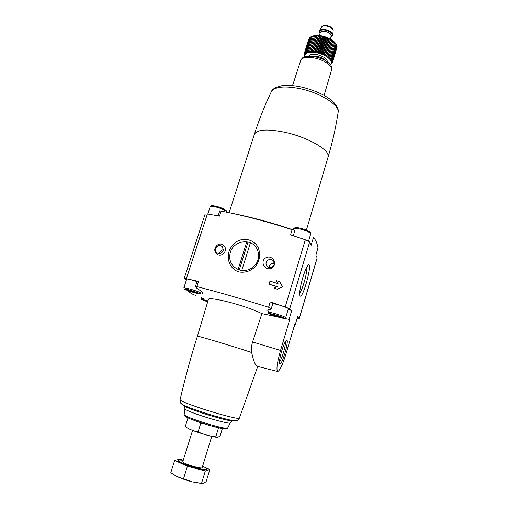 <?xml version="1.0" encoding="UTF-8"?>
<svg xmlns="http://www.w3.org/2000/svg" width="509" height="509" viewBox="0 0 509 509"><rect width="100%" height="100%" fill="white"/><g stroke="black" fill="none" stroke-linecap="round" stroke-linejoin="round"><path stroke-width="0.76" d="M269.045 284.086L277.144 286.643L274.122 288.145L277.437 289.201L282.476 286.72L279.695 281.725L276.393 280.669L278.048 283.653L269.961 281.095L269.146 284.187L277.055 286.688M274.122 288.145L277.532 289.303L282.571 286.828L279.695 281.725M216.389 246.006C211.489 251.465 218.902 258.591 223.871 253.177C228.853 247.654 221.148 240.502 216.389 246.006M236.456 241.756C232.829 244.244 230.335 247.578 228.967 251.745C226.562 260.093 230.399 269.121 238.708 271.857C245.128 273.187 251.777 270.718 256.097 265.66C259.927 259.838 260.608 253.749 258.127 247.393C254.016 239.599 243.996 237.009 236.456 241.756M315.866 255.143L317.998 247.826C317.069 242.92 315.542 239.491 313.429 237.557L311.139 245.262L309.612 242.068C309.211 241.444 307.773 240.687 305.311 239.796L290.55 234.84L292.115 229.686L294.883 230.469C273.848 223.209 252.61 217.426 231.169 213.112C250.511 217.279 270.826 222.808 292.115 229.686M218.138 215.841L219.754 210.821L231.169 213.112M221.141 211.095L219.532 216.115L207.386 213.945L205.121 214.079L184.277 278.213L186.485 279.746M266.792 310.783C267.04 310.064 268.154 309.631 270.12 309.478L271.119 309.039C271.163 308.454 270.317 307.856 268.599 307.251C242.647 299.114 218.743 292.223 196.888 286.58L198.555 281.394L184.277 278.213M289.729 319.525L280.535 350.434L252.566 341.972L261.912 313.62L289.729 319.525L289.309 318.596L291.682 310.624L289.755 308.645L270.215 301.92L272.932 303.065L271.125 309.039M266.462 257.516C259.482 260.353 264.209 271.17 271.112 268.313C278.137 265.577 273.308 254.653 266.462 257.516M291.511 229.317L294.119 230.208M293.299 235.737L294.896 230.469L294.138 230.138M187.56 290.474C190.118 292.955 192.809 294.584 195.653 295.36M297.199 318.252L299.298 318.5L317.171 257.98L315.847 255.098L317.998 247.826M299.298 318.5L297.593 316.795M180.084 399.845C180.631 401.054 188.006 404.025 202.2 408.752C220.263 414.695 239.637 419.562 239.338 418.188C236.908 421.694 236.73 420.122 236.042 420.708C235.005 421.598 217.661 417.215 201.787 411.978C189.501 407.881 182.699 405.151 181.369 403.783C181.14 402.912 180.103 404.108 180.084 399.845C185.06 378.117 190.837 356.911 197.403 336.245L197.403 336.245C195.901 335.164 233.173 346.311 251.662 352.508C253.552 361.104 255.448 365.723 257.357 366.372L277.57 371.417M252.566 341.972C251.478 345.535 251.179 349.053 251.662 352.508M197.403 336.245L208.366 299.534C207.621 296.155 243.245 304.439 261.912 313.62M196.888 286.58L195.348 286.682L196.983 288.355C200.832 290.728 202.709 292.44 202.607 293.489M280.535 350.434C277.017 363.102 276.107 370.119 277.793 371.475C279.95 370.425 282.718 364.463 286.083 353.583L294.787 324.182L295.43 324.227L297.638 316.77M281.668 351.076C279.765 357.814 279.123 362.02 279.727 363.68C281.751 366.804 290.06 337.582 286.351 340.413C285.046 341.647 283.481 345.204 281.668 351.076M302.779 277.653C300.075 287.324 299.158 293.4 300.03 295.869C302.766 299.89 313.111 261.314 308.301 265.03C306.768 266.449 304.929 270.654 302.779 277.653M183.889 287.744L190.048 289.01C196.398 290.932 199.973 292.287 200.756 293.063C198.822 293.833 203.384 295.201 189.87 291.294C181.401 288.132 184.805 289.15 183.889 287.744L186.688 279.11C187.026 278.83 189.081 279.218 192.86 280.281L196.989 281.566M198.555 281.394L197.11 281.191L195.348 286.682M272.818 303.44L278.398 304.789C284.455 306.609 287.782 307.907 288.38 308.683L285.714 317.61C283.729 318.405 288.298 319.639 276.056 316.401C265.571 312.66 269.471 314.072 268.358 312.31C268.784 312.049 271.221 312.551 275.681 313.811C281.744 315.637 285.091 316.903 285.714 317.61M291.682 310.624L288.189 309.319M273.397 315.179L280.733 317.304L276.063 315.395L272.716 314.613L273.397 315.179L273.511 314.797M189.106 290.709L196.054 292.726L190.894 290.69L187.967 290.022L189.106 290.709L189.233 290.308M207.895 301.093L205.191 300.45L207.755 301.563M206.247 300.704L206.145 301.029M193.312 291.498L193.134 292.058M277.57 315.904L277.386 316.522M230.367 252.318C228.948 257.312 229.807 261.791 232.944 265.768C238.829 271.488 245.414 272.099 252.699 267.6C259.03 261.823 260.309 255.276 256.536 247.959C250.606 237.875 233.472 240.789 230.367 252.318M268.071 260.048C270.374 258.928 272.27 259.367 273.759 261.359L274.154 264.648C272.08 268.16 269.579 268.574 266.659 265.895C265.488 263.598 265.959 261.651 268.071 260.048M269.121 267.594L269.293 266.201C270.241 263.923 271.921 262.975 274.332 263.369M216.885 246.579C218.972 245.141 220.874 245.268 222.592 246.967L223.26 250.683C221.46 253.915 219.137 254.481 216.293 252.381C214.887 250.358 215.084 248.424 216.885 246.579M219.653 253.66L219.843 252.585C220.48 250.899 221.676 249.925 223.451 249.684M299.68 293.006C302.524 290.168 307.76 271.055 306.762 267.18M279.486 361.778C281.687 360.016 286.217 344.415 285.307 341.768M246.776 241.8L238.091 269.554M241.737 270.546L250.396 242.799M248.01 242.023L239.262 269.993M198.803 422.05L200.775 423.233L203.874 423.711M216.115 427.21L218.425 428.19L215.784 436.817C209.651 436.086 203.746 434.457 198.077 431.918C193.452 431.002 189.183 429.233 185.257 426.612L187.936 418.086M222.344 428.603L220.003 436.251L217.661 437.212L215.784 436.817M200.775 423.233L198.077 431.918M217.076 437.218C212.781 437.409 190.124 430.328 187.477 427.974M183.272 460.219L179.041 459.958L178.354 460.683C176.75 462.999 206.399 472.18 206.387 469.368L206.508 468.986C206.597 468.395 205.299 467.466 202.595 466.199M204.166 466.982L209.835 469.565L205.324 470.959L187.407 466.282L174.676 460.34L179.874 459.213L183.297 460.117M178.468 460.308C176.871 462.617 206.52 471.792 206.508 468.986M192.567 430.41L182.826 461.638C181.751 463.235 202.143 469.546 202.162 467.625L211.763 436.353M174.676 460.34L170.795 472.696L176.877 476.449L192.313 481.87L202.62 483.531L206.107 481.769L209.835 469.565M187.407 466.282L183.494 478.867M205.324 470.959L201.494 483.467M174.861 475.374L176.877 476.449C181.204 478.498 186.351 480.305 192.313 481.87L201.596 483.486M304.827 56.734L304.172 55.309L304.624 55.818L304.134 53.96L304.738 54.578L304.35 53.35L305.018 54.024L304.719 52.79L305.438 53.521L305.241 52.287L306.004 53.076L305.909 51.848L306.704 52.694L306.711 51.479L307.531 52.376L307.652 51.18L308.479 52.134L308.708 50.957L309.536 51.969L309.879 50.817L310.687 51.873L311.139 50.76L311.928 51.861L312.488 50.785L313.239 51.924L313.907 50.894L314.607 52.071L315.37 51.085L316.019 52.287L316.872 51.358L317.451 52.58L318.392 51.708L318.888 52.949L319.913 52.128L320.32 53.381L321.414 52.618L321.733 53.871L322.878 53.171L323.094 54.425L324.29 53.776L324.405 55.023L325.633 54.431L325.639 55.666L326.899 55.131L326.791 56.34L328.057 55.863L327.841 57.046L329.107 56.62L328.776 57.771L330.036 57.39L329.597 58.503L330.831 58.172L330.284 59.241L331.486 58.949L330.837 59.973L331.989 59.712L331.244 60.692L332.339 60.463L331.505 61.385L332.536 61.182L331.62 62.053L332.581 61.869L331.588 62.683L332.46 62.505L331.073 63.803L331.766 63.638L330.239 64.586M304.929 56.703C304.42 52.796 308.339 51.473 316.687 52.745C326.549 54.603 334.528 61.729 330.188 64.522M312.195 36.292L312.781 36.056C315.141 35.274 318.182 35.236 321.898 35.948C328.146 37.373 332.638 39.74 335.367 43.049L335.762 43.647M335.819 43.717L331.823 39.982L325.397 36.985L324.557 37.125L323.966 36.553L323.043 36.705L322.534 36.196L321.529 36.368L319.697 35.7L313.563 35.865L311.362 36.629L306.711 51.479M331.989 59.712L336.538 44.849L336.042 44.067L331.486 58.949M332.339 60.463L336.882 45.625L336.506 44.957M332.536 61.182L337.066 46.37L336.812 45.855M332.581 61.869L336.952 46.745M332.46 62.505L336.926 47.636M308.778 39.225L304.134 53.96M309.211 38.449L304.35 53.35M309.79 37.761L309.345 38.022L304.719 52.79M310.503 37.17L309.873 37.488L305.241 52.287M311.349 36.661L310.547 37.023L305.909 51.848M320.027 33.295L319.448 31.316C320.123 29.897 322.108 29.458 325.41 29.999C330.176 31.272 332.562 33.06 332.549 35.369L330.952 36.673M319.448 31.316L319.69 30.642C320.549 29.42 322.496 29.07 325.537 29.586C330.004 30.737 332.409 32.436 332.733 34.682L332.549 35.369M304.217 54.177L304.077 54.616M312.303 36.304L307.652 51.18M313.366 36.063L308.708 50.957M314.537 35.897L309.879 50.817M315.777 35.56L310.687 51.873M315.803 35.821L311.139 50.76M317.018 35.522L311.928 51.861M317.152 35.834L312.488 50.785M318.329 35.573L313.239 51.924M318.564 35.923L313.907 50.894M319.697 35.7L314.607 52.071M320.027 36.101L315.37 51.085M321.103 35.91L316.019 52.287M321.529 36.368L316.872 51.358M322.534 36.196L317.451 52.58M323.043 36.705L318.392 51.708M323.966 36.553L318.888 52.949M324.557 37.125L319.913 52.128M325.397 36.985L320.32 53.381M326.053 37.615L321.414 52.618M326.797 37.481L321.733 53.871M327.51 38.169L322.878 53.171M328.152 38.035L323.094 54.425M328.916 38.779L324.29 53.776M329.457 38.639L324.405 55.023M330.252 39.447L325.633 54.431M330.678 39.295L325.639 55.666M331.505 40.154L326.899 55.131M331.823 39.982L326.791 56.34M332.657 40.898L328.057 55.863M332.861 40.701L327.841 57.046M333.7 41.674L329.107 56.62M333.789 41.445L328.776 57.771M334.617 42.463L330.036 57.39M335.399 43.265L330.831 58.172M332.345 62.594L332.186 63.103M331.868 63.307L331.766 63.638M285.256 306.774L305.311 239.796M186.453 278.461L207.386 213.945M268.599 307.251L270.215 301.92M299.254 318.411L317.152 257.821M289.755 308.645L309.612 242.068M294.393 325.512L294.883 325.894L297.612 316.725M200.317 422.553C214.378 427.261 228.885 430.442 225.824 428.241M184.945 408.912L184.169 414.625C184.595 415.726 189.984 418.023 200.33 421.522C213.43 425.899 227.65 429.278 227.612 428.075L230.202 422.922M184.08 405.978C184.366 405.73 184.652 406.704 184.945 408.886C185.403 409.942 191.034 412.284 201.831 415.91C215.511 420.447 230.31 424.054 230.208 422.896C231.684 421.261 232.473 420.625 232.568 420.988M183.584 405.552C184.907 406.837 191.091 409.319 202.13 413.003C216.414 417.717 232.079 421.675 233.224 420.918M271.361 91.677C264.744 105.382 259.075 119.609 254.354 134.363L254.354 134.351C257.032 129.318 267.505 128.688 285.784 132.461C306.488 137.106 326.994 148.348 328.057 155.099L328.044 157.173C332.485 142.335 335.845 127.39 338.129 112.343C338.899 110.345 337.601 107.189 334.228 102.875C331.747 100.521 331.372 99.815 324.812 95.787C317.737 91.944 309.905 89.018 301.309 86.994C293.712 85.385 287.14 84.965 281.592 85.747C275.464 87.224 272.054 89.202 271.361 91.677C274.739 86.657 284.372 85.665 300.259 88.687C320.657 92.905 339.859 105.268 338.129 112.343M292.554 85.607L300.717 60.399C302.193 57.434 306.781 56.626 314.492 57.981C324.144 59.852 333.026 66.189 331.569 69.949L324.068 95.368M275.534 314.95C285.32 317.788 287.47 319.747 277.901 316.954C268.421 314.212 265.793 312.125 275.534 314.95M189.997 290.143C199.261 292.828 203.091 295.245 193.999 292.586C185.028 289.996 180.771 287.464 189.997 290.143M204.026 298.745L201.437 298.376C202.588 299.935 198.389 298.357 207.685 301.818C200.527 299.273 200.361 298.885 207.182 300.641L207.965 300.876M301.137 229.266C307.105 230.997 310.293 232.537 310.706 233.905L310.369 232.505C310.108 232.301 310.051 231.143 301.506 228.516C296.989 227.262 294.374 227.358 293.655 228.802C294.227 228.032 296.722 228.191 301.137 229.266M216.465 207.163C222.713 209.002 226.117 210.65 226.664 212.107L226.359 210.751L224.959 209.6C223.018 208.48 220.34 207.437 216.929 206.457C211.432 205.261 211.725 205.814 211.197 205.833L210.153 206.756C210.605 206.094 212.711 206.234 216.465 207.163M314.702 56.594L322.184 58.91M311.54 56.162L316.84 56.302C320.466 57.135 323.196 58.478 325.035 60.342M311.298 56.143L316.865 56.213C320.67 57.091 323.463 58.51 325.245 60.463M308.728 56.092C309.707 54.31 312.488 53.827 317.082 54.628C323.775 56.423 327.211 58.84 327.395 61.875M319.328 35.56L320.282 32.481C320.842 31.303 322.502 30.934 325.251 31.386C329.221 32.449 331.206 33.938 331.2 35.859L330.252 38.938M320.085 33.11C318.927 30.546 320.708 29.547 325.429 30.107C331.747 32.162 333.605 34.288 331.009 36.489M319.69 30.642L321.599 27.041C322.375 25.946 324.106 25.622 326.803 26.074C330.774 27.098 332.899 28.612 333.185 30.623L332.733 34.682M257.719 366.461L239.338 418.188M227.599 428.094L226.511 428.896L222.942 428.705L210.071 425.575L200.304 422.553C192.688 420.014 186.587 417.405 185.989 416.935L184.576 415.878L184.163 414.65M254.354 134.351L229.107 212.679M328.044 157.16L306.386 230.132M331.569 69.949C331.594 66.685 331.162 64.917 330.277 64.643C329.527 63.873 330.366 64.229 326.625 61.328C323.928 59.502 320.123 57.956 315.205 56.696L307.162 56.225L304.248 56.944C303.04 57.154 301.862 58.306 300.717 60.399M268.358 312.31L269.185 309.574M294.883 325.894L294.075 326.6M200.756 293.063L201.284 291.422M201.437 298.376L201.621 297.797M308.53 241.19L310.706 233.905M293.337 229.839L293.655 228.802M207.799 214.009L210.153 206.756M266.659 265.895L267.282 266.633M216.293 252.381L216.904 252.941M312.781 36.056L312.431 36.203M335.367 43.049L335.889 43.831M333.185 30.623C332.994 28.243 330.958 26.583 327.077 25.641C324.36 25.157 322.534 25.622 321.599 27.041"/></g></svg>
